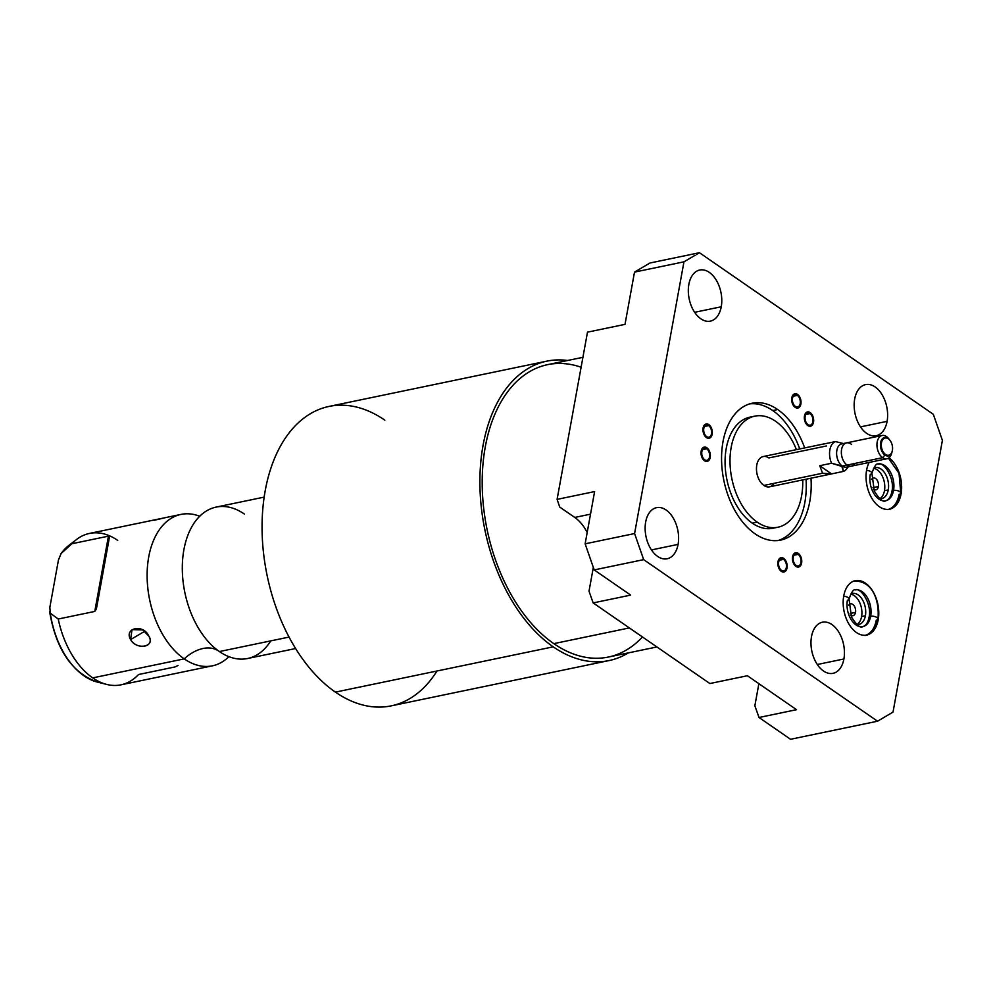 <?xml version="1.0" encoding="UTF-8"?>
<svg xmlns="http://www.w3.org/2000/svg" width="992" height="992" viewBox="0 0 992 992"><rect width="100%" height="100%" fill="white"/><g stroke="black" fill="none" stroke-linecap="round" stroke-linejoin="round"><path stroke-width="1.49" d="M559.711 507.048L574.765 517.44A39.593 24.589 -101.7 0 1 587.177 532.506A39.593 24.589 -101.7 0 0 574.765 517.44L559.711 507.048L557.095 499.373L594.617 491.573L585.131 543.827L594.617 491.573L557.095 499.373L559.711 507.048M593.303 567.3A39.593 24.589 -101.7 0 1 592.931 569.619L589.012 591.182L592.931 569.619L594.022 569.396L592.931 569.619A39.593 24.589 -101.7 0 0 593.303 567.3M758.868 683.674A39.593 24.589 -101.7 0 1 758.781 684.195L754.862 705.758L759.004 717.489L790.55 739.288L877.536 721.209L893.023 712.095L942.4 440.374L933.311 414.284L699.447 252.712L683.959 261.826L634.582 533.547L643.672 559.637L877.536 721.209L643.672 559.637L594.208 569.916L585.131 543.827L634.582 533.547L683.959 261.826L634.508 272.106L649.996 262.992L699.447 252.712L933.311 414.284L942.4 440.374L893.023 712.095L877.536 721.209L790.55 739.288L759.004 717.489L754.862 705.758L758.781 684.195A39.593 24.589 -101.7 0 0 758.868 683.674M873.568 489.254A6.064 3.77 78.3 0 0 875.874 489.862A6.064 3.77 78.3 0 0 878.404 486.526L873.01 487.642L878.404 486.526A6.064 3.77 -101.7 0 1 873.568 489.254M856.914 624.526A15.835 9.833 78.3 0 0 861.589 616.565A15.835 9.833 78.3 0 0 850.603 594.196A15.835 9.833 -101.7 0 1 861.589 616.565A15.835 9.833 -101.7 0 1 856.914 624.526M855.526 612.374A6.064 3.77 -101.7 0 1 850.702 615.102A6.064 3.77 78.3 0 0 852.996 615.71A6.064 3.77 78.3 0 0 855.526 612.374L850.144 613.49L855.526 612.374A6.064 3.77 78.3 0 0 854.422 606.273A6.064 3.77 78.3 0 0 850.528 603.843A6.064 3.77 78.3 0 0 848.668 605.318A6.064 3.77 -101.7 0 1 853.455 604.996A6.064 3.77 -101.7 0 1 855.526 612.374M879.78 498.678A15.835 9.833 78.3 0 0 884.467 490.718A15.835 9.833 78.3 0 0 873.481 468.336A15.835 9.833 -101.7 0 1 884.467 490.718A15.835 9.833 -101.7 0 1 879.78 498.678M871.534 479.458A6.064 3.77 -101.7 0 1 876.333 479.148A6.064 3.77 -101.7 0 1 878.404 486.526A6.064 3.77 78.3 0 0 877.288 480.426A6.064 3.77 78.3 0 0 873.406 477.983A6.064 3.77 78.3 0 0 871.534 479.458M857.001 624.6A15.835 9.833 78.3 0 0 858.787 624.489A15.835 9.833 78.3 0 0 865.396 615.772L861.589 616.565L865.396 615.772A15.835 9.833 -101.7 0 1 857.001 624.6M888.262 489.924A15.835 9.833 -101.7 0 1 879.867 498.74A15.835 9.833 78.3 0 0 881.652 498.641A15.835 9.833 78.3 0 0 888.262 489.924L884.467 490.718L888.262 489.924A15.835 9.833 78.3 0 0 885.372 473.99A15.835 9.833 78.3 0 0 875.217 467.629A15.835 9.833 78.3 0 0 873.53 468.249A15.835 9.833 -101.7 0 1 884.666 472.874A15.835 9.833 -101.7 0 1 888.262 489.924M850.652 594.096A15.835 9.833 -101.7 0 1 861.8 598.734A15.835 9.833 -101.7 0 1 865.396 615.772A15.835 9.833 78.3 0 0 862.494 599.838A15.835 9.833 78.3 0 0 852.339 593.489A15.835 9.833 78.3 0 0 850.652 594.096M900.612 494.016L901.083 493.917A27.776 17.248 78.3 0 0 888.993 457.783A27.776 17.248 -101.7 0 1 901.083 493.917L900.612 494.016M869.141 462.446A27.776 17.248 78.3 0 0 866.611 470.096A27.776 17.248 78.3 0 0 871.683 498.046A27.776 17.248 78.3 0 0 889.502 509.206A27.776 17.248 78.3 0 0 901.083 493.917A27.776 17.248 -101.7 0 1 879.358 506.701A27.776 17.248 -101.7 0 1 866.611 470.096A27.776 17.248 -101.7 0 1 869.141 462.446M888.522 509.355A27.776 17.248 78.3 0 0 899.136 494.326A27.776 17.248 -101.7 0 1 888.522 509.355A27.776 17.248 78.3 0 0 899.136 494.326A4.514 1.934 -169.7 0 0 900.773 493.198A4.514 1.934 -169.7 0 0 898.405 490.953A4.514 1.934 -169.7 0 0 893.532 490.445A18.749 11.644 -101.7 0 1 885.72 500.762A18.749 11.644 -101.7 0 1 873.692 493.235A18.749 11.644 -101.7 0 1 870.269 474.374A4.514 1.934 -169.7 0 0 871.906 473.246A4.514 1.934 -169.7 0 0 866.562 470.394A4.514 1.934 10.3 0 1 871.906 473.246L874.324 491.065C879.396 499.261 883.19 502.498 885.72 500.762A18.749 11.644 78.3 0 0 893.532 490.445A4.514 1.934 -169.7 0 0 891.895 491.573A4.514 1.934 10.3 0 1 893.532 490.445A18.749 11.644 78.3 0 0 890.109 471.584A18.749 11.644 78.3 0 0 878.081 464.058A18.749 11.644 -101.7 0 1 890.109 471.584A18.749 11.644 -101.7 0 1 893.532 490.445A4.514 1.934 10.3 0 1 898.405 490.953A4.514 1.934 10.3 0 1 900.773 493.198L899.025 473.358L888.435 458.168M688.845 284.394A26.102 16.219 -101.7 0 1 709.268 272.366A26.102 16.219 -101.7 0 1 721.246 306.776A26.102 16.219 -101.7 0 1 700.836 318.792A26.102 16.219 -101.7 0 1 688.845 284.394A26.102 16.219 78.3 0 0 693.619 310.657A26.102 16.219 78.3 0 0 710.359 321.135A26.102 16.219 78.3 0 0 721.246 306.776A26.102 16.219 78.3 0 0 716.472 280.5A26.102 16.219 78.3 0 0 699.732 270.022A26.102 16.219 78.3 0 0 688.845 284.394M645.668 522.015A26.102 16.219 -101.7 0 1 666.078 510A26.102 16.219 -101.7 0 1 678.069 544.397A26.102 16.219 -101.7 0 1 657.646 556.413A26.102 16.219 -101.7 0 1 645.668 522.015A26.102 16.219 78.3 0 0 650.442 548.278A26.102 16.219 78.3 0 0 667.182 558.769A26.102 16.219 78.3 0 0 678.069 544.397A26.102 16.219 78.3 0 0 673.295 518.134A26.102 16.219 78.3 0 0 656.555 507.644A26.102 16.219 78.3 0 0 645.668 522.015M854.695 398.97A26.102 16.219 -101.7 0 1 875.105 386.942A26.102 16.219 -101.7 0 1 887.096 421.352A26.102 16.219 -101.7 0 1 866.673 433.368A26.102 16.219 -101.7 0 1 854.695 398.97A26.102 16.219 78.3 0 0 859.469 425.233A26.102 16.219 78.3 0 0 876.209 435.711A26.102 16.219 78.3 0 0 887.096 421.352A26.102 16.219 78.3 0 0 882.322 395.076A26.102 16.219 78.3 0 0 865.582 384.598A26.102 16.219 78.3 0 0 854.695 398.97M811.506 636.591A26.102 16.219 -101.7 0 1 831.928 624.563A26.102 16.219 -101.7 0 1 843.907 658.973A26.102 16.219 -101.7 0 1 823.484 670.989A26.102 16.219 -101.7 0 1 811.506 636.591A26.102 16.219 78.3 0 0 816.28 662.854A26.102 16.219 78.3 0 0 833.02 673.345A26.102 16.219 78.3 0 0 843.907 658.973A26.102 16.219 78.3 0 0 839.133 632.71A26.102 16.219 78.3 0 0 822.393 622.22A26.102 16.219 78.3 0 0 811.506 636.591M843.733 595.956A27.776 17.248 -101.7 0 1 865.458 583.16A27.776 17.248 -101.7 0 1 878.205 619.777A27.776 17.248 -101.7 0 1 856.48 632.561A27.776 17.248 -101.7 0 1 843.733 595.956A27.776 17.248 78.3 0 0 848.817 623.906A27.776 17.248 78.3 0 0 866.624 635.054A27.776 17.248 78.3 0 0 878.205 619.777A27.776 17.248 78.3 0 0 873.134 591.815A27.776 17.248 78.3 0 0 855.327 580.667A27.776 17.248 78.3 0 0 843.733 595.956M708.648 425.605A6.188 3.844 -101.7 0 1 711.487 433.752A6.188 3.844 -101.7 0 1 706.639 436.604A6.188 3.844 -101.7 0 1 703.799 428.457A6.188 3.844 -101.7 0 1 708.648 425.605L704.531 426.461L708.648 425.605A6.188 3.844 78.3 0 0 706.378 425.047A6.188 3.844 78.3 0 0 703.675 430.131A6.188 3.844 78.3 0 0 706.639 436.604A6.188 3.844 78.3 0 0 708.896 437.162A6.188 3.844 78.3 0 0 711.611 432.078A6.188 3.844 78.3 0 0 708.648 425.605M706.688 448.768A6.188 3.844 -101.7 0 1 709.528 456.915A6.188 3.844 -101.7 0 1 704.692 459.767A6.188 3.844 -101.7 0 1 701.852 451.62A6.188 3.844 -101.7 0 1 706.688 448.768L702.572 449.624L706.688 448.768A6.188 3.844 78.3 0 0 704.432 448.21A6.188 3.844 78.3 0 0 701.716 453.294A6.188 3.844 78.3 0 0 704.692 459.767A6.188 3.844 78.3 0 0 706.949 460.325A6.188 3.844 78.3 0 0 709.652 455.241A6.188 3.844 78.3 0 0 706.688 448.768M783.506 559.352A6.188 3.844 -101.7 0 1 786.346 567.511A6.188 3.844 -101.7 0 1 781.498 570.35A6.188 3.844 -101.7 0 1 778.658 562.204A6.188 3.844 -101.7 0 1 783.506 559.352L779.39 560.207L783.506 559.352A6.188 3.844 78.3 0 0 781.237 558.794A6.188 3.844 78.3 0 0 778.534 563.878A6.188 3.844 78.3 0 0 781.498 570.35A6.188 3.844 78.3 0 0 783.754 570.908A6.188 3.844 78.3 0 0 786.47 565.824A6.188 3.844 78.3 0 0 783.506 559.352M798.101 554.379A6.188 3.844 -101.7 0 1 800.941 562.538A6.188 3.844 -101.7 0 1 796.092 565.39A6.188 3.844 -101.7 0 1 793.253 557.231A6.188 3.844 -101.7 0 1 798.101 554.379L793.984 555.235L798.101 554.379A6.188 3.844 78.3 0 0 795.832 553.834A6.188 3.844 78.3 0 0 793.129 558.905A6.188 3.844 78.3 0 0 796.092 565.39A6.188 3.844 78.3 0 0 798.349 565.936A6.188 3.844 78.3 0 0 801.065 560.864A6.188 3.844 78.3 0 0 798.101 554.379M809.993 413.59A6.188 3.844 -101.7 0 1 812.832 421.736A6.188 3.844 -101.7 0 1 807.996 424.588A6.188 3.844 -101.7 0 1 805.157 416.442A6.188 3.844 -101.7 0 1 809.993 413.59L805.888 414.445L809.993 413.59A6.188 3.844 78.3 0 0 807.736 413.032A6.188 3.844 78.3 0 0 805.033 418.116A6.188 3.844 78.3 0 0 807.996 424.588A6.188 3.844 78.3 0 0 810.253 425.146A6.188 3.844 78.3 0 0 812.956 420.062A6.188 3.844 78.3 0 0 809.993 413.59M797.357 395.399A6.188 3.844 -101.7 0 1 800.197 403.546A6.188 3.844 -101.7 0 1 795.348 406.398A6.188 3.844 -101.7 0 1 792.509 398.238A6.188 3.844 -101.7 0 1 797.357 395.399L793.24 396.242L797.357 395.399A6.188 3.844 78.3 0 0 795.1 394.841A6.188 3.844 78.3 0 0 792.385 399.912A6.188 3.844 78.3 0 0 795.348 406.398A6.188 3.844 78.3 0 0 797.618 406.956A6.188 3.844 78.3 0 0 800.321 401.872A6.188 3.844 78.3 0 0 797.357 395.399M755.086 533.832A69.899 43.412 -101.7 0 1 722.994 441.713A69.899 43.412 -101.7 0 1 777.678 409.522A69.899 43.412 -101.7 0 1 804.686 447.925A69.899 43.412 78.3 0 0 777.678 409.522A69.899 43.412 78.3 0 0 752.147 403.248A69.899 43.412 78.3 0 0 721.581 460.66A69.899 43.412 78.3 0 0 755.086 533.832A69.899 43.412 78.3 0 0 780.605 540.119A69.899 43.412 78.3 0 0 810.985 478.206A69.899 43.412 -101.7 0 1 755.086 533.832M754.838 416.144A56.718 35.228 78.3 0 1 775.546 421.24A56.718 35.228 78.3 0 1 796.415 449.636A56.718 35.228 78.3 0 0 775.546 421.24A56.718 35.228 78.3 0 0 731.178 447.367A56.718 35.228 78.3 0 0 757.206 522.127A56.718 35.228 78.3 0 0 802.714 479.917A56.718 35.228 78.3 0 1 777.926 527.223L772.991 528.24A56.718 35.228 -101.7 0 1 752.271 523.144A56.718 35.228 -101.7 0 1 725.09 463.76A56.718 35.228 -101.7 0 1 749.902 417.173L754.838 416.144A56.718 35.228 78.3 0 0 730.025 462.731A56.718 35.228 78.3 0 0 757.206 522.127L752.271 523.144L757.206 522.127A56.718 35.228 78.3 0 0 777.926 527.223M774.157 483.302A15.463 9.61 -101.7 0 1 763.877 485.435A15.463 9.61 -101.7 0 1 756.784 465.05A15.463 9.61 -101.7 0 1 768.874 457.932L826.448 445.966M694.648 312.306L721.246 306.776L694.648 312.306M796.526 709.689L747.385 675.738L796.526 709.689L759.004 717.489L796.526 709.689M625.01 324.359L634.508 272.106L649.996 262.992L699.447 252.712L683.959 261.826L634.508 272.106L625.01 324.359L587.487 332.159L557.095 499.373L587.487 332.159L625.01 324.359M630.676 595.113L594.208 569.916L630.676 595.113L593.154 602.913L589.012 591.182L593.154 602.913L709.863 683.538L747.385 675.738L709.863 683.538L593.154 602.913L630.676 595.113M590.513 514.166L574.765 517.44L590.513 514.166M634.582 533.547L643.672 559.637L594.208 569.916L585.131 543.827L634.582 533.547M651.471 549.928L678.069 544.397L651.471 549.928M860.498 426.882L887.096 421.352L860.498 426.882M817.309 664.504L843.907 658.973L817.309 664.504M865.644 635.215A27.776 17.248 78.3 0 0 876.271 620.174A27.776 17.248 -101.7 0 1 865.644 635.215A27.776 17.248 78.3 0 0 876.271 620.174A4.514 1.934 -169.7 0 0 877.908 619.045A4.514 1.934 -169.7 0 0 875.539 616.813A4.514 1.934 -169.7 0 0 870.666 616.305A18.749 11.644 -101.7 0 1 862.842 626.622A18.749 11.644 -101.7 0 1 850.826 619.095A18.749 11.644 -101.7 0 1 847.391 600.234A4.514 1.934 -169.7 0 0 849.04 599.106A4.514 1.934 -169.7 0 0 843.684 596.242A4.514 1.934 10.3 0 1 849.04 599.106L851.458 616.925C856.518 625.109 860.324 628.345 862.842 626.622A18.749 11.644 78.3 0 0 870.666 616.305A4.514 1.934 -169.7 0 0 869.017 617.433A4.514 1.934 10.3 0 1 870.666 616.305A18.749 11.644 78.3 0 0 867.231 597.444A18.749 11.644 78.3 0 0 855.216 589.918A18.749 11.644 -101.7 0 1 867.231 597.444A18.749 11.644 -101.7 0 1 870.666 616.305A4.514 1.934 10.3 0 1 875.539 616.813A4.514 1.934 10.3 0 1 877.908 619.045C879.681 602.628 873.716 580.122 853.38 581.076M830.155 474.213L769.532 486.824A15.463 9.61 -101.7 0 1 763.877 485.435L822.591 473.234L819.727 465.707L831.569 463.239A15.463 9.61 -101.7 0 1 835.512 441.576L823.67 444.032L835.512 441.576A15.463 9.61 78.3 0 0 831.569 463.239L819.727 465.707L822.591 473.234L763.877 485.435A15.463 9.61 -101.7 0 1 756.462 469.241A15.463 9.61 -101.7 0 1 763.232 456.543L823.868 443.932M844.304 444.019A11.879 7.378 78.3 0 0 836.665 451.72A11.879 7.378 78.3 0 0 842.295 466.066L831.569 463.239L841.836 466.426L843.386 471.411L831.544 473.866L819.727 465.707L831.544 473.866L822.591 473.234L830.044 474.238L843.386 471.411A15.463 9.61 78.3 0 0 847.887 466.872M835.512 441.576L843.374 443.548L835.512 441.576M848.383 466.761L846.548 469.055A15.463 9.61 -101.7 0 1 843.386 471.411L842.295 466.066A11.879 7.378 78.3 0 0 848.879 465.992M886.972 458.738L846.635 467.133A11.879 7.378 -101.7 0 1 842.295 466.066L882.644 457.672A11.879 7.378 78.3 0 0 886.972 458.738A11.879 7.378 78.3 0 0 891.944 452.129A11.879 7.378 -101.7 0 1 891.758 453.009A11.879 7.378 -101.7 0 1 882.644 457.672L842.295 466.066A11.879 7.378 -101.7 0 1 836.603 453.629A11.879 7.378 -101.7 0 1 841.799 443.87L882.148 435.488A11.879 7.378 78.3 0 0 876.953 445.234A11.879 7.378 78.3 0 0 882.644 457.672A11.879 7.378 -101.7 0 1 877.188 442.023A11.879 7.378 -101.7 0 1 886.476 436.554A11.879 7.378 78.3 0 0 882.148 435.488M889.328 439.568A11.879 7.378 78.3 0 0 886.476 436.554L888.348 438.811A8.779 5.456 78.3 0 0 881.479 442.854A8.779 5.456 78.3 0 0 885.509 454.435L882.644 457.672L885.509 454.435A8.779 5.456 78.3 0 0 892.254 450.988A8.779 5.456 78.3 0 0 890.072 440.498A8.779 5.456 78.3 0 0 888.348 438.811L886.476 436.554A11.879 7.378 -101.7 0 1 888.807 438.836L890.072 440.498M885.509 454.435A8.779 5.456 78.3 0 0 892.391 450.38A8.779 5.456 78.3 0 0 888.348 438.811A8.779 5.456 78.3 0 0 881.479 442.854A8.779 5.456 78.3 0 0 885.509 454.435M749.704 403.88A69.899 43.412 -101.7 0 1 772.743 410.552A69.899 43.412 -101.7 0 1 799.75 448.954A69.899 43.412 -101.7 0 0 772.743 410.552L777.678 409.522L772.743 410.552A69.899 43.412 -101.7 0 0 749.704 403.88M806.05 479.235A69.899 43.412 -101.7 0 1 778.112 540.516A69.899 43.412 -101.7 0 0 806.05 479.235M752.395 416.801A56.718 35.228 78.3 0 0 725.065 461.788A56.718 35.228 78.3 0 0 752.271 523.144A56.718 35.228 78.3 0 0 775.422 527.595M656.902 646.958L608.344 657.051A149.321 92.752 -101.7 0 1 553.821 643.634L629.362 627.936L553.821 643.634A149.321 92.752 -101.7 0 1 482.248 487.308A149.321 92.752 -101.7 0 1 547.559 364.659L582.912 357.306M553.238 646.834A152.917 94.984 78.3 0 0 628.37 652.885A152.917 94.984 78.3 0 1 609.076 660.56A152.917 94.984 78.3 0 1 553.238 646.834L335.408 692.118L553.238 646.834A152.917 94.984 78.3 0 1 480.165 470.741A152.917 94.984 78.3 0 1 567.585 360.493A152.917 94.984 78.3 0 0 546.828 361.138A152.917 94.984 78.3 0 0 479.942 486.737A152.917 94.984 78.3 0 0 553.238 646.834M642.444 636.963A149.321 92.752 -101.7 0 1 553.821 643.634A149.321 92.752 -101.7 0 1 483.178 461.912A149.321 92.752 -101.7 0 1 581.114 367.238M609.076 660.56L391.245 705.858A152.917 94.984 -101.7 0 1 335.408 692.118A152.917 94.984 78.3 0 0 436.976 671.001M384.834 420.162A152.917 94.984 78.3 0 0 265.224 490.581A152.917 94.984 78.3 0 0 335.408 692.118A152.917 94.984 -101.7 0 1 262.111 532.022A152.917 94.984 -101.7 0 1 328.997 406.435L546.828 361.138M295.628 648.52L247.616 658.502A77.326 48.025 -101.7 0 1 219.393 651.558L289.069 637.075L219.393 651.558A77.326 48.025 -101.7 0 1 182.33 570.611A77.326 48.025 -101.7 0 1 216.144 507.098L264.157 497.116M270.742 640.882A77.326 48.025 -101.7 0 1 219.393 651.558A77.326 48.025 -101.7 0 1 217.124 649.909A77.326 48.025 -101.7 0 1 191.605 527.136A77.326 48.025 -101.7 0 1 244.379 514.042M218.352 650.826A38.601 25.346 -55.4 0 0 184.202 658.874A77.326 48.025 78.3 0 0 228.892 656.667A77.326 48.025 78.3 0 1 212.437 665.818A77.326 48.025 78.3 0 1 184.202 658.874A38.601 25.346 124.6 0 1 218.352 650.826M117.713 540.38A77.326 48.025 78.3 0 0 76.582 539.462A77.326 48.025 78.3 0 0 71.908 543.74L61.132 553.499L58.454 559.959L49.848 607.364L50.294 613.168A72.887 45.272 78.3 0 0 97.29 682.062A72.887 45.272 -101.7 0 1 50.294 613.168L58.23 619.033A77.326 48.025 78.3 0 0 92.727 677.883L184.202 658.874A77.326 48.025 78.3 0 1 147.138 577.914A77.326 48.025 78.3 0 1 180.966 514.414A77.326 48.025 78.3 0 1 199.702 516.249A77.326 48.025 78.3 0 0 147.734 563.791A77.326 48.025 78.3 0 0 184.202 658.874L92.727 677.883A77.326 48.025 -101.7 0 1 58.23 619.033L94.773 611.432L96.385 609.026L109.517 536.784L108.45 536.151L71.908 543.74A77.326 48.025 -101.7 0 1 89.491 533.423L150.35 520.775M150.412 520.763L167.214 517.266M148.626 635.835C143.394 623.745 123.752 627.812 130.597 639.592C136.586 650.752 156.228 646.685 148.626 635.835L142.786 629.945L132.023 629.635L130.597 639.592L144.906 631.185L148.626 635.835L144.906 631.185L130.597 639.592C137.293 650.802 155.732 646.97 148.626 635.835M61.132 553.499L71.908 543.74L108.45 536.151L94.773 611.432L58.23 619.033L50.294 613.168L49.848 607.364L58.454 559.959L61.132 553.499A72.887 45.272 -101.7 0 1 68.882 545.414A72.887 45.272 78.3 0 0 61.132 553.499L60.686 554.007M212.437 665.818L120.962 684.84A77.326 48.025 -101.7 0 1 92.727 677.883A77.326 48.025 78.3 0 0 106.727 684.43A77.326 48.025 78.3 0 0 138.533 674.523L175.088 666.922L178.052 665.446M94.773 611.432L96.385 609.026L109.517 536.784L108.45 536.151L94.773 611.432M109.517 536.784L96.385 609.026L109.517 536.784M154.132 520.292L164.66 517.836M851.458 444.391A11.879 7.378 78.3 0 0 841.588 449.426A11.879 7.378 78.3 0 0 845.568 463.797A11.879 7.378 78.3 0 0 854.93 463.438M889.948 440.336A9.399 5.84 78.3 0 0 887.976 438.352A9.399 5.84 78.3 0 0 884.542 437.509A9.399 5.84 78.3 0 0 880.623 442.692A9.399 5.84 78.3 0 0 884.938 455.08A9.399 5.84 78.3 0 0 888.373 455.923A9.399 5.84 78.3 0 0 892.205 451.186M801.623 563.01A7.304 4.538 78.3 0 0 800.296 555.669A7.304 4.538 78.3 0 0 795.609 552.742A7.304 4.538 78.3 0 0 792.571 556.76A7.304 4.538 78.3 0 0 793.898 564.101A7.304 4.538 78.3 0 0 798.585 567.027A7.304 4.538 78.3 0 0 801.623 563.01M787.028 567.982A7.304 4.538 78.3 0 0 785.701 560.641A7.304 4.538 78.3 0 0 781.014 557.702A7.304 4.538 78.3 0 0 777.976 561.72A7.304 4.538 78.3 0 0 779.303 569.073A7.304 4.538 78.3 0 0 783.99 572A7.304 4.538 78.3 0 0 787.028 567.982M710.21 457.399A7.304 4.538 78.3 0 0 708.883 450.058A7.304 4.538 78.3 0 0 704.196 447.119A7.304 4.538 78.3 0 0 701.158 451.137A7.304 4.538 78.3 0 0 702.485 458.478A7.304 4.538 78.3 0 0 707.172 461.416A7.304 4.538 78.3 0 0 710.21 457.399M712.169 434.236A7.304 4.538 78.3 0 0 710.842 426.882A7.304 4.538 78.3 0 0 706.155 423.956A7.304 4.538 78.3 0 0 703.117 427.974A7.304 4.538 78.3 0 0 704.444 435.314A7.304 4.538 78.3 0 0 709.131 438.253A7.304 4.538 78.3 0 0 712.169 434.236M800.879 404.029A7.304 4.538 78.3 0 0 799.552 396.676A7.304 4.538 78.3 0 0 794.865 393.75A7.304 4.538 78.3 0 0 791.827 397.767A7.304 4.538 78.3 0 0 793.154 405.108A7.304 4.538 78.3 0 0 797.841 408.034A7.304 4.538 78.3 0 0 800.879 404.029M813.527 422.22A7.304 4.538 78.3 0 0 812.188 414.867A7.304 4.538 78.3 0 0 807.5 411.94A7.304 4.538 78.3 0 0 804.462 415.958A7.304 4.538 78.3 0 0 805.802 423.299A7.304 4.538 78.3 0 0 810.476 426.238A7.304 4.538 78.3 0 0 813.527 422.22M871.906 473.246C874.349 466.24 876.407 463.177 878.081 464.058C883.5 461.069 895.193 478.442 891.895 491.573C890.816 496.744 888.758 499.807 885.72 500.762M887.555 509.603C892.912 509.603 897.326 504.134 900.773 493.198M849.04 599.106C851.483 592.088 853.542 589.025 855.216 589.918C860.622 586.929 872.328 604.289 869.017 617.433C867.938 622.604 865.88 625.667 862.842 626.622M864.677 635.463C870.046 635.463 874.448 629.982 877.908 619.045M891.758 453.009L892.254 450.988M180.966 514.414L167.016 517.303M60.574 554.156L68.882 545.414L76.582 539.462M106.727 684.43L97.29 682.062C71.883 672.799 55.986 649.264 49.6 611.444"/></g></svg>
